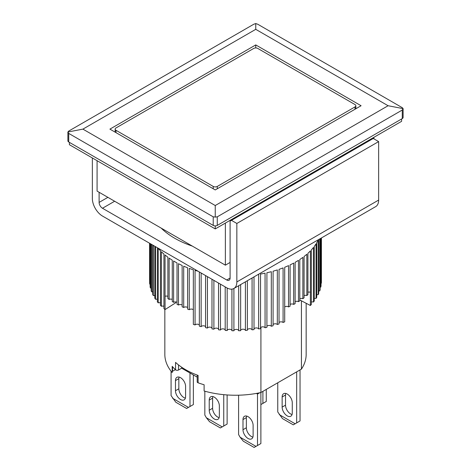 <?xml version="1.0" encoding="UTF-8"?>
<svg xmlns="http://www.w3.org/2000/svg" width="471" height="471" viewBox="0 0 471 471"><rect width="100%" height="100%" fill="white"/><g stroke="black" fill="none" stroke-linecap="round" stroke-linejoin="round"><path stroke-width="0.71" d="M212.821 396.564A7.159 4.133 -120 0 0 212.604 398.136L209.23 400.085A7.159 4.133 60 0 1 210.714 396.806A7.159 4.133 60 0 1 216.23 398.725A7.159 4.133 60 0 1 219.356 405.931L219.356 416.07A7.159 4.133 60 0 1 217.873 419.349A7.159 4.133 60 0 1 214.293 418.996A7.159 4.133 60 0 1 209.23 410.223L212.604 408.275A7.159 4.133 -120 0 0 217.667 417.047A7.159 4.133 -120 0 0 219.139 417.642M227.122 394.951L227.122 424.059L223.743 426.008L223.743 394.669M212.604 398.136L212.604 408.275M204.838 391.195L204.838 415.092L206.369 417.748L209.566 421.722L220.369 427.956L223.743 426.008M209.23 400.085L209.23 410.223M222.212 426.897L206.369 417.748M192.315 246.086A85.94 49.614 180 0 1 174.735 238.273A85.94 49.614 180 0 1 161.2 228.123M236.848 281.935L378.643 200.075L378.643 141.6L236.848 223.46L236.848 281.935A14.324 8.272 60 0 1 233.887 288.493A14.324 8.272 60 0 1 226.722 287.781L102.49 216.054A14.324 8.272 60 0 1 92.357 198.515L92.357 157.973M378.643 200.075A14.324 8.272 60 0 1 375.675 206.628L233.887 288.493M230.101 278.037A4.775 2.755 60 0 1 229.112 280.221A4.775 2.755 60 0 1 226.722 279.986L230.101 278.037L230.101 221.123L373.238 138.48L378.643 141.6M231.449 220.34L236.848 223.46M114.641 201.241L102.49 208.259L226.722 279.986M102.49 208.259A4.775 2.755 60 0 1 99.11 202.412L107.888 197.343M99.11 192.274L99.11 202.412M69.402 142.377L69.402 144.715L215.247 228.918L401.598 121.33L401.598 118.986M215.247 228.918L215.247 225.892M179.062 377.077A7.159 4.133 -120 0 0 178.845 378.649L175.471 380.597A7.159 4.133 60 0 1 176.949 377.318A7.159 4.133 60 0 1 182.471 379.237A7.159 4.133 60 0 1 185.598 386.444L185.598 396.576A7.159 4.133 60 0 1 184.114 399.855A7.159 4.133 60 0 1 180.534 399.502A7.159 4.133 60 0 1 175.471 390.73L178.845 388.781A7.159 4.133 -120 0 0 183.908 397.553A7.159 4.133 -120 0 0 185.38 398.148M193.363 374.945L193.363 404.571L189.984 406.52L189.984 372.997M178.845 378.649L178.845 388.781M171.079 371.207L171.079 395.605L175.807 402.228L186.61 408.469L189.984 406.52M175.471 380.597L175.471 390.73M188.453 407.403L172.61 398.254M285.744 393.45A7.159 4.133 -120 0 0 285.526 395.022L282.147 396.971A7.159 4.133 60 0 1 283.63 393.691A7.159 4.133 60 0 1 289.153 395.611A7.159 4.133 60 0 1 292.279 402.817L292.279 412.949A7.159 4.133 60 0 1 290.795 416.229A7.159 4.133 60 0 1 287.21 415.875A7.159 4.133 60 0 1 282.147 407.103L285.526 405.154A7.159 4.133 -120 0 0 290.589 413.927A7.159 4.133 -120 0 0 292.061 414.521M300.039 369.918L300.039 420.944L296.665 422.893L296.665 371.866M285.526 395.022L285.526 405.154M277.76 382.782L277.76 411.978L282.488 418.601L293.292 424.842L296.665 422.893M282.147 396.971L282.147 407.103M295.134 423.776L279.291 414.627M266.28 389.411L266.28 401.451L262.906 403.4L262.906 391.36M262.906 403.4L260.881 404.571M261.376 404.283L260.881 404M215.247 189.937L109.914 129.125L255.753 44.922L361.086 105.734L215.247 189.937M255.753 47.948L255.753 44.922M255.753 29.332L388.092 105.734L215.247 205.527L82.908 129.125L255.753 29.332L255.753 23.55L257.784 24.262L402.275 107.682L403.111 108.624L402.275 110.026L217.272 216.831L215.247 217.09L215.247 205.527M388.092 105.734L403.111 108.624L403.111 117.432A2.867 1.654 0 0 1 402.275 118.598L217.272 225.409L217.272 216.831M82.908 129.125L67.889 132.015L68.725 131.073L253.728 24.262L255.753 23.55M68.725 133.411L67.889 132.015L67.889 140.817A2.867 1.654 0 0 0 68.725 141.989L68.725 133.411L213.216 216.831L213.216 225.409A2.867 1.654 0 0 0 217.272 225.409M215.247 217.09L213.216 216.831M213.216 225.409L68.725 141.989M373.915 137.308L373.915 138.868M230.101 262.441L225.374 265.173L225.374 223.071M225.374 265.173L97.085 191.108L97.085 160.699M217.272 188.765L217.272 186.428L355.01 106.905A2.867 1.654 180 0 0 355.846 105.734A2.867 1.654 180 0 0 355.01 104.568L257.784 48.431A2.867 1.654 180 0 0 253.728 48.431L115.99 127.953A2.867 1.654 180 0 0 115.154 129.125L115.154 132.145M115.99 132.634L115.99 130.296L213.216 186.428L213.216 188.765M115.99 130.296A2.867 1.654 180 0 1 115.154 129.125M217.272 186.428A2.867 1.654 180 0 1 213.216 186.428M301.428 300.81L301.428 369.117L260.916 392.508A70.662 40.794 180 0 1 204.114 390.995L204.114 384.754A70.662 40.794 0 0 1 198.103 382.817L198.103 375.411A70.662 40.794 180 0 1 185.539 369.647A70.662 40.794 180 0 1 175.548 362.393L175.548 369.8A70.662 40.794 180 0 1 172.192 366.326L172.192 372.561A70.662 40.794 180 0 1 164.838 354.445L164.838 309.394M301.428 369.117A70.662 40.794 0 0 0 306.162 354.445L306.162 303.289M175.395 369.653L172.551 371.295A1.908 1.101 0 0 0 172.192 371.584M260.916 392.508L260.916 327.357M175.548 369.8A1.908 1.101 0 0 0 178.521 369.994L178.521 364.925M198.103 382.817A1.908 1.101 180 0 1 197.202 381.881L197.202 375.081M197.202 377.159L181.653 368.187L178.521 369.994M181.653 367.215L181.653 368.187M167.888 296.336A2.384 1.378 0 0 0 165.062 296.312L165.062 309.565L175.642 302.835L175.642 301.946M177.019 302.353A2.384 1.378 0 0 0 173.616 302.329L173.616 261.005A85.94 49.614 0 0 0 174.735 261.664A85.94 49.614 0 0 0 177.019 262.936L177.019 304.26A85.94 49.614 180 0 0 178.485 305.025L178.485 263.701A85.94 49.614 0 0 0 182.142 265.473L182.142 306.798A85.94 49.614 180 0 0 183.708 307.492L183.708 266.174A85.94 49.614 0 0 0 187.593 267.769L187.593 309.094A85.94 49.614 180 0 0 189.248 309.718L189.248 268.393A85.94 49.614 0 0 0 193.34 269.812L193.34 324.389A85.94 49.614 0 0 0 195.071 324.937L195.071 270.36A85.94 49.614 0 0 0 198.079 271.243M199.345 271.973L199.345 326.168A85.94 49.614 0 0 0 201.146 326.633L201.146 273.015M205.574 275.57L205.574 327.663A85.94 49.614 0 0 0 207.434 328.052L207.434 276.642M211.985 279.274L211.985 328.876A85.94 49.614 0 0 0 213.893 329.176L213.893 280.375M218.544 283.059L218.544 329.794A85.94 49.614 0 0 0 220.481 330.006L220.481 284.178M225.203 286.904L225.203 330.412A85.94 49.614 0 0 0 227.169 330.536L227.169 288.028M231.932 289.123L231.932 330.73A85.94 49.614 0 0 0 233.904 330.766L233.904 288.476M238.679 285.72L238.679 330.736A85.94 49.614 0 0 0 240.652 330.683L240.652 284.584M245.409 281.841L245.409 330.442A85.94 49.614 0 0 0 247.363 330.295L247.363 280.704M252.073 277.99L252.073 329.841A85.94 49.614 0 0 0 254.01 329.606L254.01 276.871M258.243 274.428A85.94 49.614 0 0 0 258.638 274.363L258.638 328.941A85.94 49.614 0 0 0 260.534 328.617L260.534 274.045A85.94 49.614 0 0 0 265.061 273.168L265.061 327.745A85.94 49.614 0 0 0 266.91 327.339L266.91 272.762A85.94 49.614 0 0 0 271.302 271.685L271.302 326.262A85.94 49.614 0 0 0 273.086 325.773L273.086 271.196A85.94 49.614 0 0 0 277.319 269.924L277.319 324.501A85.94 49.614 0 0 0 279.032 323.936L279.032 269.359A85.94 49.614 0 0 0 283.083 267.899L283.083 322.47A85.94 49.614 0 0 0 284.714 321.828L284.714 267.257A85.94 49.614 0 0 0 288.552 265.615L288.552 306.933A2.384 1.378 0 0 0 284.714 306.968M318.679 239.539L318.679 293.633A85.94 49.614 0 0 1 318.16 294.734L318.16 240.157A85.94 49.614 0 0 1 316.724 242.783L316.724 297.36A85.94 49.614 0 0 1 316.059 298.431L316.059 243.86A85.94 49.614 0 0 1 314.275 246.415L314.275 300.993A85.94 49.614 0 0 1 313.462 302.029L313.462 247.452A85.94 49.614 0 0 1 311.337 249.924L311.337 304.496A85.94 49.614 0 0 1 310.383 305.496L310.383 250.919A85.94 49.614 0 0 1 307.928 253.286L307.928 294.605A85.94 49.614 180 0 1 306.845 295.558L306.845 254.24A85.94 49.614 0 0 1 304.078 256.483L304.078 297.807A85.94 49.614 180 0 1 302.865 298.708L302.865 257.384A85.94 49.614 0 0 1 299.803 259.497L299.803 300.822A85.94 49.614 180 0 1 298.473 301.664L298.473 260.339A85.94 49.614 0 0 1 295.129 262.312L295.129 303.63A85.94 49.614 180 0 1 293.692 304.413L293.692 263.089A85.94 49.614 0 0 1 290.089 264.902L290.089 306.221A85.94 49.614 180 0 1 288.552 306.933M319.75 238.915L319.75 290.948A85.94 49.614 0 0 0 320.115 289.824L320.115 238.703M320.822 238.297L320.822 287.098A85.94 49.614 0 0 0 321.034 285.968L321.034 238.173M321.363 237.985L321.363 283.218A85.94 49.614 0 0 0 321.422 282.076L321.422 237.949M172.262 299.444A2.384 1.378 0 0 0 169.13 299.421A85.94 49.614 180 0 1 167.888 298.532L167.888 257.207A85.94 49.614 0 0 1 165.05 254.994L165.05 309.571A85.94 49.614 0 0 1 163.937 308.629L163.937 254.052A85.94 49.614 0 0 1 161.406 251.714L161.406 306.291A2.384 1.378 0 0 1 163.937 306.309M193.34 309.753A2.384 1.378 0 0 0 189.248 309.718M187.593 307.522A2.384 1.378 0 0 0 183.708 307.492M182.142 305.055A2.384 1.378 0 0 0 178.485 305.025M173.616 302.329A85.94 49.614 180 0 1 172.262 301.499L172.262 260.175A85.94 49.614 0 0 1 169.13 258.096L169.13 299.421M160.423 302.877A2.384 1.378 0 0 0 158.221 302.859L158.221 248.282A85.94 49.614 0 0 0 160.423 250.725L160.423 305.302A85.94 49.614 0 0 0 161.406 306.291M157.373 247.746L157.373 301.823A85.94 49.614 0 0 0 158.221 302.859M157.373 299.303A2.384 1.378 0 0 0 155.507 299.291L155.507 246.663M154.806 246.262L154.806 298.225A85.94 49.614 0 0 0 155.507 299.291M154.806 295.623A2.384 1.378 0 0 0 153.287 295.611L153.287 245.385M152.734 245.067L152.734 294.516A85.94 49.614 0 0 0 153.287 295.611M152.734 291.849A2.384 1.378 0 0 0 151.58 291.843L151.58 244.396M151.173 244.166L151.173 290.725A85.94 49.614 0 0 0 151.58 291.843M151.173 288.011A2.384 1.378 0 0 0 150.384 288.005L150.384 243.707M150.137 243.566L150.137 286.874A85.94 49.614 0 0 0 150.384 288.005M150.137 284.131A2.384 1.378 0 0 0 149.719 284.131L149.719 243.324M149.619 243.266L149.619 282.989A85.94 49.614 0 0 0 149.719 284.131M149.619 280.233A2.384 1.378 0 0 0 149.578 280.233L149.578 243.242M310.383 305.496L310.371 292.238A2.384 1.378 0 0 0 307.928 292.261M299.803 299.956L310.371 305.491M321.363 283.218A2.384 1.378 0 0 0 321.034 283.218M320.822 287.098A2.384 1.378 0 0 0 320.115 287.104M319.75 290.948A2.384 1.378 0 0 0 318.679 290.954M318.16 294.734A2.384 1.378 0 0 0 316.724 294.746M316.059 298.431A2.384 1.378 0 0 0 314.275 298.449M313.462 302.029A2.384 1.378 0 0 0 311.337 302.046M306.845 295.558A2.384 1.378 0 0 0 304.078 295.582M302.865 298.708A2.384 1.378 0 0 0 299.803 298.732M298.473 301.664A2.384 1.378 0 0 0 295.129 301.687M293.692 304.413A2.384 1.378 0 0 0 290.089 304.443M283.083 322.47A2.384 1.378 0 0 0 279.032 322.505M277.319 324.501A2.384 1.378 0 0 0 275.188 323.777A2.384 1.378 0 0 0 273.086 324.537M271.302 326.262A2.384 1.378 0 0 0 269.082 325.437A2.384 1.378 0 0 0 266.91 326.297M265.061 327.745A2.384 1.378 0 0 0 262.777 326.821A2.384 1.378 0 0 0 260.534 327.781M258.638 328.941A2.384 1.378 0 0 0 256.301 327.916A2.384 1.378 0 0 0 254.01 328.976M252.073 329.841A2.384 1.378 0 0 0 249.695 328.711A2.384 1.378 0 0 0 247.363 329.877M245.409 330.442A2.384 1.378 0 0 0 243.001 329.2A2.384 1.378 0 0 0 240.652 330.477M238.679 330.736A2.384 1.378 0 0 0 236.271 329.394A2.384 1.378 0 0 0 233.904 330.766M231.932 330.577A2.384 1.378 0 0 0 229.583 329.276A2.384 1.378 0 0 0 227.169 330.536M225.203 330.047A2.384 1.378 0 0 0 222.871 328.852A2.384 1.378 0 0 0 220.481 330.006M218.544 329.217A2.384 1.378 0 0 0 216.242 328.128A2.384 1.378 0 0 0 213.893 329.176M211.985 328.087A2.384 1.378 0 0 0 209.73 327.104A2.384 1.378 0 0 0 207.434 328.052M205.574 326.668A2.384 1.378 0 0 0 203.378 325.791A2.384 1.378 0 0 0 201.146 326.633M199.345 324.972A2.384 1.378 0 0 0 197.225 324.189A2.384 1.378 0 0 0 195.071 324.937M246.58 416.058A7.159 4.133 -120 0 0 246.362 417.63L242.989 419.579A7.159 4.133 60 0 1 244.473 416.299A7.159 4.133 60 0 1 249.989 418.219A7.159 4.133 60 0 1 253.115 425.425L253.115 435.563A7.159 4.133 60 0 1 251.632 438.837A7.159 4.133 60 0 1 248.052 438.483A7.159 4.133 60 0 1 242.989 429.711L246.362 427.762A7.159 4.133 -120 0 0 251.426 436.535A7.159 4.133 -120 0 0 252.898 437.129M260.881 392.514L260.881 443.552L257.502 445.501L257.502 394.044L259.715 392.767M246.362 417.63L246.362 427.762M257.502 394.044L256.407 393.409M238.597 395.198L238.597 434.586L240.128 437.241L243.324 441.215L254.128 447.45L257.502 445.501M242.989 419.579L242.989 429.711M255.971 446.384L240.128 437.241M402.275 110.026L402.275 118.598M355.01 106.905L355.01 109.243M172.551 366.738L172.551 371.295M355.846 105.734L355.846 108.76"/></g></svg>
